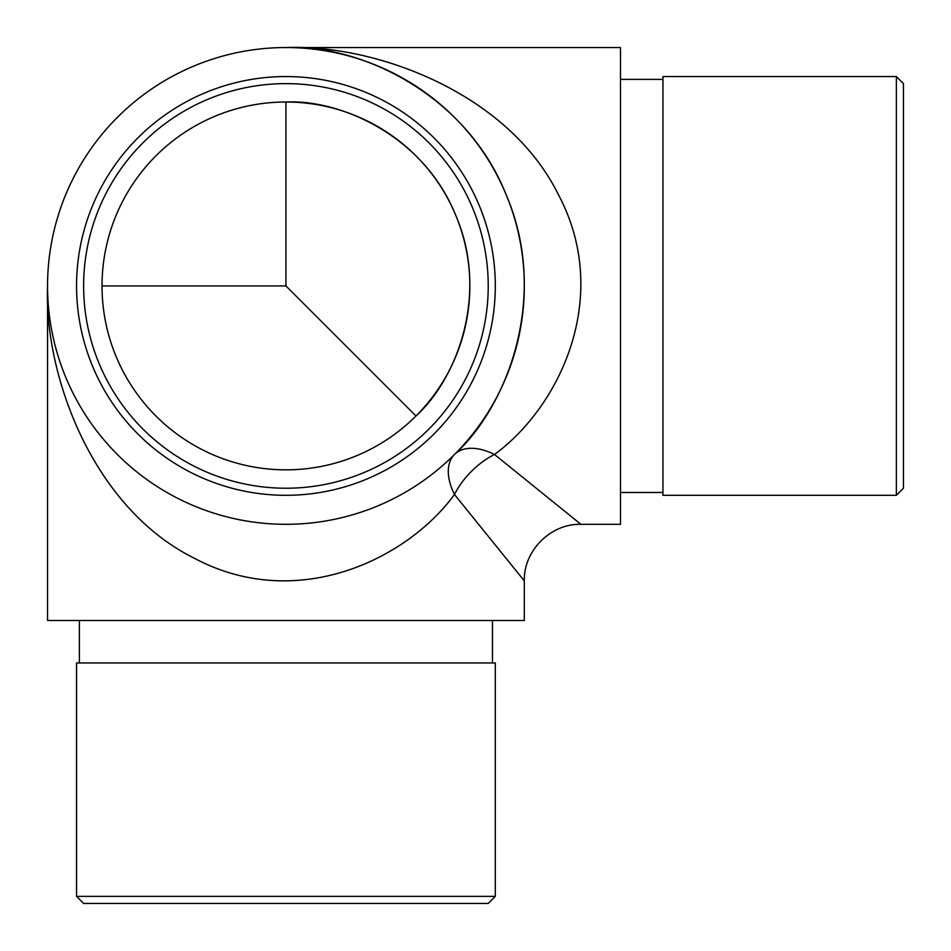 <?xml version="1.0" encoding="UTF-8"?>
<svg xmlns="http://www.w3.org/2000/svg" width="951" height="951" viewBox="0 0 951 951"><rect width="100%" height="100%" fill="white"/><g stroke="black" fill="none" stroke-linecap="round" stroke-linejoin="round"><path stroke-width="1.43" d="M47.55 620.504L524.31 620.504L524.31 580.895L454.483 494.496C406.683 559.889 296.581 612.503 194.705 558.439C91.772 507.537 43.984 373.993 47.55 285.93L47.55 620.504M285.93 524.31A238.38 238.38 0 0 1 79.492 166.734A238.38 238.38 0 0 1 492.368 166.734A238.38 238.38 0 0 1 285.93 524.31M289.152 47.574L285.93 47.55C373.993 43.984 507.537 91.772 558.439 194.705C612.503 296.581 559.889 406.683 494.496 454.483A56.584 32.667 135 0 0 454.483 494.496A56.584 32.667 45 0 1 454.483 454.483C507.335 406.683 549.856 296.581 506.158 194.705C465.027 91.772 357.1 43.984 285.93 47.55L620.504 47.55L620.504 524.31L580.895 524.31C550.724 523.49 523.49 550.712 524.31 580.895M454.483 454.483A56.584 32.667 -135 0 1 494.496 454.483L580.895 524.31M415.979 415.979C456.742 379.092 489.551 294.144 455.838 215.544C424.098 136.136 340.838 99.273 285.93 102.019L285.93 285.93L415.979 415.979A183.912 183.912 0 0 1 126.661 377.88A183.912 183.912 0 0 1 238.332 108.283A183.912 183.912 0 0 1 415.979 415.979M79.385 662.954L79.385 620.504M495.305 896.377L488.232 903.45L83.629 903.45L76.556 896.377L495.305 896.377L495.305 662.954L76.556 662.954L76.556 896.377M662.954 79.385L620.504 79.385M896.377 495.305L662.954 495.305L662.954 76.556L896.377 76.556L896.377 495.305L903.45 488.232L903.45 83.629L896.377 76.556M285.93 495.305A209.375 209.375 0 0 1 76.556 285.93A209.375 209.375 0 0 1 285.93 76.556A209.375 209.375 0 0 1 495.305 285.93A209.375 209.375 0 0 1 285.93 495.305M285.93 488.232A202.301 202.301 0 0 0 461.128 184.779A202.301 202.301 0 0 0 110.732 184.779A202.301 202.301 0 0 0 285.93 488.232M102.019 285.93L285.93 285.93M492.475 662.954L492.475 620.504M662.954 492.475L620.504 492.475"/></g></svg>
